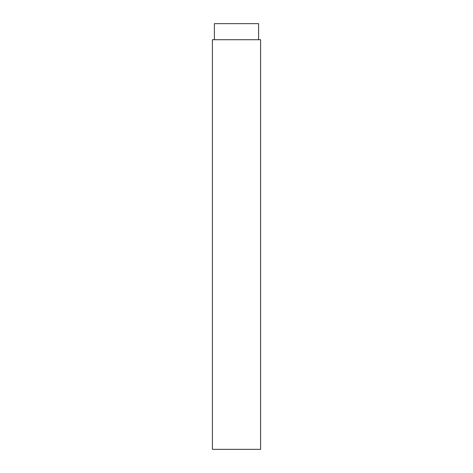 <?xml version="1.0" encoding="UTF-8"?>
<svg xmlns="http://www.w3.org/2000/svg" width="473" height="473" viewBox="0 0 473 473"><rect width="100%" height="100%" fill="white"/><g stroke="black" fill="none" stroke-linecap="round" stroke-linejoin="round"><path stroke-width="0.71" d="M214.411 39.714L214.411 23.65L258.589 23.65L258.589 39.714M236.5 39.714L260.593 39.714L260.593 449.35L212.407 449.35L212.407 39.714L236.5 39.714"/></g></svg>
